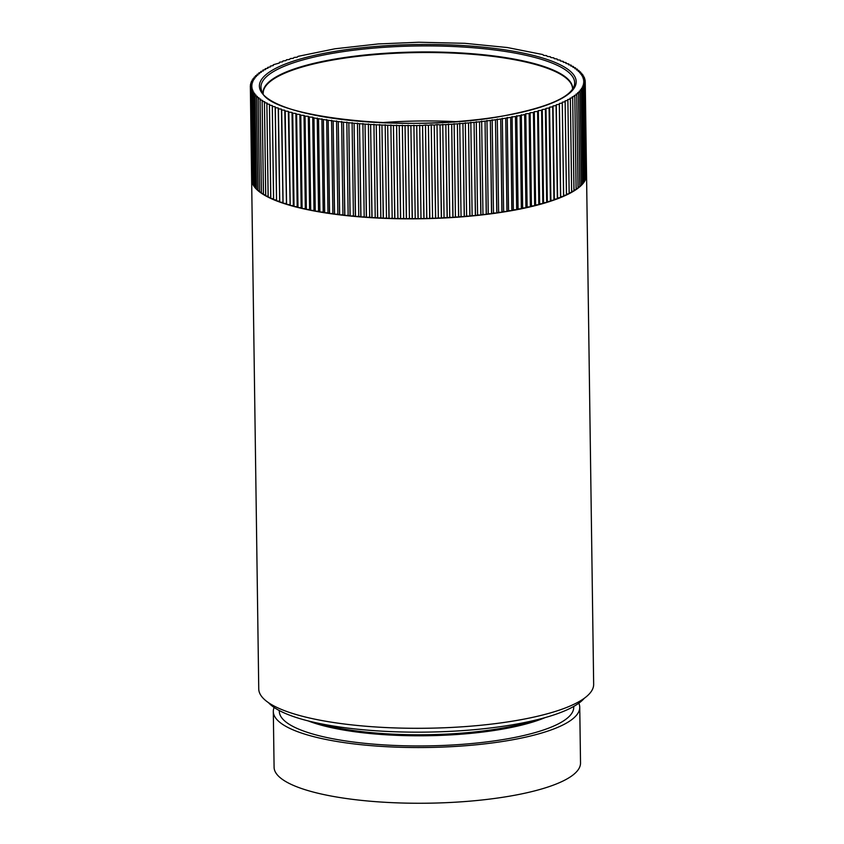 <?xml version="1.0" encoding="UTF-8"?>
<svg xmlns="http://www.w3.org/2000/svg" width="844" height="844" viewBox="0 0 844 844"><rect width="100%" height="100%" fill="white"/><g stroke="black" fill="none" stroke-linecap="round" stroke-linejoin="round"><path stroke-width="1.27" d="M455.317 121.62A154.072 38.307 -0.8 0 0 381.33 122.654M578.815 703.2A153.239 38.096 179.2 0 1 579.744 707.261L580.524 762.976A153.239 38.096 179.2 0 1 473.199 800.861A153.239 38.096 179.2 0 1 301.276 788.433A153.239 38.096 179.2 0 1 274.089 767.259L273.308 711.534A153.239 38.096 179.2 0 1 274.121 707.462M579.744 707.261A153.239 38.096 179.2 0 1 472.418 745.146A153.239 38.096 179.2 0 1 300.496 732.719A153.239 38.096 179.2 0 1 273.308 711.534M268.487 702.662A161.605 40.174 -0.8 0 0 268.614 702.809A161.605 40.174 -0.8 0 0 293.364 716.524A161.605 40.174 -0.8 0 0 457.965 730.925A161.605 40.174 -0.8 0 0 584.312 698.252M262.895 71.023L262.885 70.115L263.381 70.917L260.754 71.487L261.366 72.289L258.865 72.858L259.551 73.681L257.125 74.272L257.916 75.084L255.542 75.717L256.481 76.498L254.192 77.152L255.247 77.912L253.042 78.597L254.213 79.347L252.113 80.011L253.369 80.781L251.354 81.488L252.736 82.216L250.816 82.944L252.293 83.661L250.478 84.368L252.061 85.096L250.341 85.824L251.639 179.118A167.471 41.63 -0.8 0 0 251.639 179.498L258.749 688.947A167.471 41.63 -0.8 0 0 262.822 697.872A167.471 41.63 -0.8 0 0 288.469 712.093A167.471 41.63 -0.8 0 0 476.364 725.682A167.471 41.63 -0.8 0 0 593.659 684.273L586.548 174.813A167.471 41.63 -0.8 0 0 586.538 174.444M563.349 62.234L563.338 61.401L560.395 61L560.289 60.156L557.356 59.819L557.135 58.974L554.149 58.669L553.886 57.846L550.784 57.54L550.394 56.727L547.25 56.442L546.669 55.62L543.557 55.387L542.945 54.586L507.318 47.528L464.844 43.318L418.729 42.242L378.186 43.951L334.984 48.783L297.985 56.369L297.225 57.181L294.06 57.455L293.322 58.299L290.199 58.595L289.576 59.439L286.411 59.797L285.989 60.62L282.94 60.968L282.561 61.823L279.564 62.203L279.301 63.047L273.245 64.766L273.256 65.589M566.155 63.49L566.081 62.604L563.264 62.213L563.338 61.401M568.772 64.777L568.708 63.87L565.944 63.458L566.145 62.635M571.209 66.085L571.145 65.157L568.455 64.724L568.761 63.901M573.456 67.425L573.445 66.497L570.776 66.011L571.198 65.188M575.524 68.786L575.46 67.805L572.907 67.32L573.445 66.497M577.391 70.168L577.338 69.155L574.859 68.649L575.502 67.836M579.058 71.571L579.016 70.527L576.61 69.999L577.37 69.187M580.535 72.995L580.524 71.94L578.172 71.36L579.047 70.558M581.822 74.441L581.78 73.312L579.543 72.742L580.524 71.94M582.898 75.907L582.856 74.726L580.714 74.135L581.801 73.344M583.774 77.384L583.742 76.15L581.685 75.538L582.887 74.757M583.763 76.182L582.455 76.952L584.428 77.585L584.449 78.872M584.924 80.391L584.903 79.03L583.025 78.376L584.438 77.616M584.913 79.062L583.394 79.811L585.177 80.475L585.198 81.91M251.639 179.498A167.471 41.63 -0.8 0 0 251.712 180.542L250.404 87.28L251.712 180.574A167.471 41.63 -0.8 0 0 251.976 181.987L250.679 88.725L251.987 182.019A167.471 41.63 -0.8 0 0 252.451 183.433L251.164 90.203L252.462 183.464A167.471 41.63 -0.8 0 0 253.126 184.868L251.839 91.637L253.137 184.899A167.471 41.63 -0.8 0 0 254.002 186.292L252.725 93.062L254.023 186.324A167.471 41.63 -0.8 0 0 255.078 187.706L253.78 94.444L255.11 187.737A167.471 41.63 -0.8 0 0 256.365 189.109L255.088 95.878L256.386 189.14A167.471 41.63 -0.8 0 0 257.842 190.491L256.565 97.26L257.874 190.522A167.471 41.63 -0.8 0 0 259.509 191.862L258.211 98.6L259.551 191.894A167.471 41.63 -0.8 0 0 261.376 193.213L260.079 99.951L261.418 193.244A167.471 41.63 -0.8 0 0 263.433 194.553L262.136 101.291L263.486 194.574A167.471 41.63 -0.8 0 0 265.691 195.861L264.436 102.63L265.744 195.892A167.471 41.63 -0.8 0 0 268.128 197.148L266.873 103.917L268.181 197.179A167.471 41.63 -0.8 0 0 270.745 198.414L269.447 105.152L270.808 198.445A167.471 41.63 -0.8 0 0 273.551 199.648L272.306 106.418L273.614 199.68A167.471 41.63 -0.8 0 0 276.526 200.861L275.292 107.631L276.589 200.893A167.471 41.63 -0.8 0 0 279.68 202.043L278.446 108.813L279.744 202.075A167.471 41.63 -0.8 0 0 281.358 202.644A167.471 41.63 -0.8 0 0 283.004 203.204L281.696 109.942L283.078 203.225A167.471 41.63 -0.8 0 0 286.485 204.322L285.188 111.06L286.57 204.343A167.471 41.63 -0.8 0 0 290.136 205.408L288.838 112.146L290.22 205.43A167.471 41.63 -0.8 0 0 293.944 206.463L292.731 113.223L294.028 206.485A167.471 41.63 -0.8 0 0 297.9 207.476L296.603 114.214L297.995 207.497A167.471 41.63 -0.8 0 0 302.004 208.457L300.802 115.217L302.099 208.479A167.471 41.63 -0.8 0 0 306.256 209.396L305.053 116.155L306.351 209.417A167.471 41.63 -0.8 0 0 310.645 210.304L309.347 117.042L310.74 210.325A167.471 41.63 -0.8 0 0 315.16 211.169L313.957 117.917L315.266 211.19A167.471 41.63 -0.8 0 0 319.813 211.992L318.504 118.73L319.918 212.002A167.471 41.63 -0.8 0 0 324.581 212.762L323.379 119.521L324.687 212.783A167.471 41.63 -0.8 0 0 329.455 213.5L328.158 120.238L329.571 213.521A167.471 41.63 -0.8 0 0 334.446 214.197L333.148 120.935L334.562 214.207A167.471 41.63 -0.8 0 0 339.541 214.84L338.244 121.578L339.657 214.851A167.471 41.63 -0.8 0 0 344.732 215.442L343.434 122.18L344.848 215.452A167.471 41.63 -0.8 0 0 350.017 215.99L348.825 122.739L350.133 216.001A167.471 41.63 -0.8 0 0 355.377 216.497L354.079 123.235L355.503 216.507A167.471 41.63 -0.8 0 0 360.821 216.961L359.523 123.699L360.947 216.961A167.471 41.63 -0.8 0 0 366.338 217.362L365.041 124.1L366.465 217.372A167.471 41.63 -0.8 0 0 371.919 217.731L370.611 124.469L372.046 217.731A167.471 41.63 -0.8 0 0 377.553 218.037L376.255 124.775L377.679 218.047A167.471 41.63 -0.8 0 0 383.239 218.301L381.942 125.039L383.366 218.301A167.471 41.63 -0.8 0 0 388.968 218.512L387.67 125.25L389.095 218.512A167.471 41.63 -0.8 0 0 394.739 218.67L393.431 125.408L394.865 218.67A167.471 41.63 -0.8 0 0 400.531 218.786L399.233 125.524L400.657 218.786A167.471 41.63 -0.8 0 0 406.354 218.839L405.046 125.577L406.481 218.839A167.471 41.63 -0.8 0 0 412.188 218.849L410.891 125.587L412.315 218.849A167.471 41.63 -0.8 0 0 418.033 218.807L416.725 125.545L418.16 218.807A167.471 41.63 -0.8 0 0 423.878 218.712L422.57 125.45L424.004 218.712A167.471 41.63 -0.8 0 0 429.712 218.575L428.414 125.313L429.839 218.564A167.471 41.63 -0.8 0 0 435.546 218.374L434.238 125.112L435.673 218.374A167.471 41.63 -0.8 0 0 441.349 218.132L440.041 124.87L441.475 218.132A167.471 41.63 -0.8 0 0 447.13 217.836L445.822 124.574L447.257 217.836A167.471 41.63 -0.8 0 0 452.869 217.499L451.698 124.226L452.996 217.488A167.471 41.63 -0.8 0 0 458.577 217.108L457.395 123.836L458.703 217.098A167.471 41.63 -0.8 0 0 464.232 216.665L462.923 123.403L464.348 216.655A167.471 41.63 -0.8 0 0 469.834 216.169L468.526 122.907L469.95 216.159A167.471 41.63 -0.8 0 0 475.372 215.631L474.064 122.369L475.488 215.621A167.471 41.63 -0.8 0 0 480.837 215.051L479.54 121.789L480.953 215.041A167.471 41.63 -0.8 0 0 486.228 214.418L485.047 121.146L486.355 214.408A167.471 41.63 -0.8 0 0 491.546 213.743L490.353 120.47L491.662 213.732A167.471 41.63 -0.8 0 0 496.768 213.026L495.47 119.764L496.884 213.015A167.471 41.63 -0.8 0 0 501.895 212.266L500.714 118.983L502.011 212.245A167.471 41.63 -0.8 0 0 506.927 211.454L505.735 118.171L507.033 211.443A167.471 41.63 -0.8 0 0 511.854 210.61L510.652 117.327L511.96 210.589A167.471 41.63 -0.8 0 0 516.655 209.723L515.462 116.44L516.76 209.702A167.471 41.63 -0.8 0 0 521.349 208.795L520.147 115.512L521.455 208.774A167.471 41.63 -0.8 0 0 525.918 207.824L524.609 114.562L526.012 207.803A167.471 41.63 -0.8 0 0 530.348 206.822L529.146 113.529L530.443 206.791A167.471 41.63 -0.8 0 0 534.653 205.778L533.44 112.495L534.748 205.757A167.471 41.63 -0.8 0 0 538.81 204.702L537.596 111.419L538.905 204.681A167.471 41.63 -0.8 0 0 542.819 203.594L541.605 110.3L542.914 203.573A167.471 41.63 -0.8 0 0 546.69 202.454L545.382 109.192L546.764 202.423A167.471 41.63 -0.8 0 0 550.394 201.283L549.085 108.021L550.467 201.252A167.471 41.63 -0.8 0 0 553.938 200.081L552.714 106.787L554.012 200.049A167.471 41.63 -0.8 0 0 557.325 198.846L556.091 105.563L557.399 198.825A167.471 41.63 -0.8 0 0 560.532 197.591L559.308 104.297L560.606 197.559A167.471 41.63 -0.8 0 0 563.581 196.314L562.273 103.052L563.644 196.283A167.471 41.63 -0.8 0 0 566.44 195.006L565.142 101.744L566.503 194.975A167.471 41.63 -0.8 0 0 569.13 193.677L567.885 100.394L569.194 193.656A167.471 41.63 -0.8 0 0 571.631 192.337L570.386 99.043L571.683 192.305A167.471 41.63 -0.8 0 0 573.952 190.966L572.696 97.682L574.004 190.944A167.471 41.63 -0.8 0 0 576.083 189.583L574.827 96.3L576.125 189.562A167.471 41.63 -0.8 0 0 578.024 188.191L576.716 94.929L578.066 188.159A167.471 41.63 -0.8 0 0 579.765 186.777L578.499 93.484L579.796 186.756A167.471 41.63 -0.8 0 0 581.316 185.363L580.007 92.101L581.347 185.332A167.471 41.63 -0.8 0 0 582.666 183.929L581.358 90.667L582.687 183.897A167.471 41.63 -0.8 0 0 583.816 182.483L582.518 89.221L583.837 182.452A167.471 41.63 -0.8 0 0 584.765 181.038L583.478 87.744L584.786 181.006A167.471 41.63 -0.8 0 0 585.514 179.593L584.217 86.331L585.525 179.561A167.471 41.63 -0.8 0 0 586.063 178.137L584.755 84.875L586.074 178.105A167.471 41.63 -0.8 0 0 586.401 176.681L585.103 83.387L586.411 176.649A167.471 41.63 -0.8 0 0 586.548 175.225L585.24 81.963L586.548 175.193A167.471 41.63 -0.8 0 0 586.548 174.813M250.478 84.4L250.489 85.761M250.816 82.944L250.826 84.231M251.354 81.488L251.375 82.712M252.103 80.043L252.113 81.203M253.042 78.597L253.063 79.705M254.192 77.152L254.213 78.228M255.542 75.717L255.553 76.751M257.082 74.304L257.093 75.295M258.823 72.89L258.834 73.85M260.754 71.487L260.775 72.426M273.245 64.766L273.277 65.589L270.439 66.043L270.534 66.887L267.696 67.393L267.959 68.216L265.195 68.744L265.206 69.63M267.696 67.393L267.706 68.258M270.375 66.075L270.386 66.919M359.639 123.699L365.041 124.1M354.195 123.245L359.523 123.699M354.079 123.235L348.825 122.739M348.709 122.728L343.55 122.19M343.434 122.18L338.349 121.589M333.253 120.945L338.244 121.578M328.263 120.259L333.148 120.935M323.379 119.521L328.158 120.238M318.61 118.74L323.273 119.5M313.957 117.917L318.504 118.73M309.442 117.063L312.702 117.147L313.862 117.907M305.053 116.155L308.292 116.282L309.347 117.042M300.802 115.217L304.009 115.364L304.958 116.134M296.687 114.235L299.873 114.415L300.707 115.195M292.731 113.223L295.875 113.423L296.603 114.214M288.912 112.168L292.035 112.4L292.636 113.201M285.261 111.081L288.342 111.345L288.838 112.146M281.769 109.963L284.797 110.247L285.188 111.06M278.446 108.813L281.432 109.119L281.696 109.942M275.292 107.631L278.225 107.969L278.372 108.781M272.306 106.418L275.186 106.787L275.218 107.599M269.5 105.183L272.317 105.574L272.243 106.386M266.873 103.917L269.637 104.329L269.447 105.152M264.436 102.63L267.126 103.063L266.82 103.886M262.189 101.312L264.805 101.776L264.383 102.599M260.121 99.982L262.674 100.468L262.136 101.291M258.243 98.632L260.722 99.138L260.079 99.951M256.565 97.26L258.971 97.788L258.211 98.6M255.088 95.878L257.409 96.427L256.534 97.229M253.801 94.475L256.038 95.045L255.057 95.847M251.164 90.203L253.126 90.835L251.818 91.606L253.896 92.249L252.704 93.03L254.867 93.652L253.78 94.444M250.679 88.757L252.556 89.411L251.143 90.171M250.341 85.856L252.018 86.542L250.404 87.28L252.187 87.976L250.679 88.725M262.927 70.084L265.575 69.556L265.195 68.744M585.24 81.931L583.563 81.246L585.177 80.507M584.765 84.843L583.288 84.126L585.103 83.419L583.52 82.691L585.24 81.963M584.227 86.299L582.856 85.571L584.755 84.875M583.478 87.744L582.212 87.006L584.217 86.331M581.389 90.635L580.334 89.875L582.518 89.221L581.368 88.441L583.468 87.776M580.039 92.07L579.1 91.289L581.358 90.667M578.499 93.484L577.665 92.703L580.007 92.101M576.758 94.897L576.041 94.106L578.467 93.515M574.827 96.3L574.215 95.499L576.716 94.929M572.696 97.682L572.2 96.87L574.785 96.321M572.654 97.704L570.006 98.231L570.386 99.043M570.333 99.075L567.622 99.571L567.885 100.394M567.833 100.415L565.047 100.9L565.206 101.713M562.347 103.021L562.304 102.198L565.142 101.744M559.308 104.297L559.382 103.485L562.273 103.052M556.091 105.563L556.28 104.74L559.234 104.329M552.714 106.787L553.02 105.964L556.017 105.584M549.17 107.99L549.592 107.167L552.641 106.819M545.467 109.161L546.005 108.349L549.085 108.021M541.605 110.3L542.259 109.488L545.382 109.192M537.596 111.419L538.356 110.606L541.521 110.332M533.44 112.495L534.315 111.693L537.512 111.44M529.146 113.529L530.127 112.737L533.345 112.516M524.715 114.541L525.801 113.75L529.051 113.56M520.147 115.512L524.609 114.562M515.462 116.44L520.052 115.533M510.652 117.327L515.357 116.461M505.735 118.171L510.546 117.348M500.714 118.983L505.63 118.192M495.586 119.753L500.597 119.004M490.353 120.47L495.47 119.764M485.047 121.146L490.237 120.481M479.656 121.779L484.931 121.156M474.191 122.359L479.54 121.789M468.652 122.897L474.064 122.369M463.05 123.393L468.526 122.907M457.395 123.836L462.923 123.403M451.698 124.226L457.269 123.846M445.948 124.574L451.572 124.237M440.167 124.87L445.822 124.574M441.349 218.132L438.321 217.847L437.013 124.585L440.041 124.87M437.013 124.585L434.365 125.112M435.546 218.374L432.561 218.068L431.252 124.806L434.238 125.112M431.252 124.806L428.541 125.302M429.712 218.575L426.779 218.237L425.481 124.975L428.414 125.313M425.481 124.975L422.707 125.45M416.862 125.545L422.57 125.45M411.017 125.587L416.725 125.545M405.183 125.577L410.891 125.587M399.36 125.524L405.046 125.577M393.568 125.408L399.233 125.524M387.797 125.25L393.431 125.408M382.068 125.039L387.67 125.25M376.371 124.785L381.942 125.039M370.738 124.469L376.255 124.775M365.157 124.11L370.611 124.469M366.338 217.362L364.186 216.771L362.888 123.509M364.186 216.771L360.947 216.961M360.821 216.961L358.763 216.338L357.466 123.076M358.763 216.338L355.503 216.507M355.377 216.497L353.414 215.864L352.106 122.602M353.414 215.864L350.133 216.001M350.017 215.99L348.139 215.347L346.831 122.074M348.139 215.347L344.848 215.452M344.732 215.442L342.949 214.766L341.651 121.504M342.949 214.766L339.657 214.851M339.541 214.84L337.864 214.154L336.556 120.892M337.864 214.154L334.562 214.207M334.446 214.197L332.863 213.49L331.565 120.228M332.863 213.49L329.571 213.521M329.455 213.5L327.978 212.783L326.67 119.521M327.978 212.783L324.687 212.783M324.581 212.762L323.199 212.034L321.902 118.772M323.199 212.034L319.918 212.002M319.813 211.992L318.536 211.243L317.238 117.981M318.536 211.243L315.266 211.19M315.16 211.169L314 210.409L312.702 117.147M314 210.409L310.74 210.325M310.645 210.304L309.59 209.544L308.292 116.282M309.59 209.544L306.351 209.417M306.256 209.396L305.317 208.626L304.009 115.364M305.317 208.626L302.099 208.479M302.004 208.457L301.171 207.677L299.873 114.415M301.171 207.677L297.995 207.497M297.9 207.476L297.183 206.685L295.875 113.423M297.183 206.685L294.028 206.485M293.944 206.463L293.332 205.662L292.035 112.4M293.332 205.662L290.22 205.43M290.136 205.408L288.342 111.345M289.64 204.607L286.57 204.343M286.485 204.322L284.797 110.247M286.105 203.51L283.078 203.225M283.004 203.204L281.432 109.119M282.729 202.381L279.744 202.075M279.68 202.043L278.225 107.969M279.522 201.231L276.589 200.893M276.526 200.861L275.186 106.787M276.484 200.049L273.614 199.68M273.53 198.815L270.808 198.445M270.734 197.559L268.181 197.179M268.107 196.272L265.744 195.892M265.67 194.964L263.486 194.574M263.423 193.624L261.418 193.244M261.366 192.263L259.551 191.894M259.498 190.881L257.874 190.522M257.821 189.478L256.386 189.14M256.344 188.054L255.11 187.737M255.067 186.608L254.023 186.324M253.991 185.142L253.137 184.899M253.105 183.665L252.462 183.464M586.063 178.137L585.514 178.337M585.514 179.593L584.765 179.846M584.765 181.038L583.826 181.344M583.816 182.483L582.676 182.821M582.666 183.929L581.326 184.298M581.316 185.363L579.786 185.754M579.765 186.777L578.045 187.199M578.024 188.191L576.114 188.623M576.083 189.583L573.994 190.037M573.952 190.966L571.673 191.419M571.631 192.337L569.173 192.791M569.13 193.677L566.493 194.131M566.44 195.006L563.634 195.46M563.581 196.314L560.68 196.747L559.382 103.485M560.68 196.747L560.606 197.559M560.532 197.591L557.589 198.002L556.28 104.74M557.589 198.002L557.399 198.825M557.325 198.846L554.318 199.226L553.02 105.964M554.318 199.226L554.012 200.049M553.938 200.081L550.889 200.429L549.592 107.167M550.889 200.429L550.467 201.252M550.394 201.283L547.302 201.61L546.005 108.349M547.302 201.61L546.764 202.423M546.69 202.454L543.557 202.75L542.259 109.488M543.557 202.75L542.914 203.573M542.819 203.594L539.664 203.868L538.356 110.606M539.664 203.868L538.905 204.681M538.81 204.702L535.613 204.955L534.315 111.693M535.613 204.955L534.748 205.757M534.653 205.778L531.435 205.999L530.127 112.737M531.435 205.999L530.443 206.791M530.348 206.822L527.11 207.012L525.801 113.75M527.11 207.012L526.012 207.803M525.918 207.824L522.658 207.993L521.349 114.731M522.658 207.993L521.455 208.774M521.349 208.795L518.068 208.932L516.771 115.67M518.068 208.932L516.76 209.702M516.655 209.723L513.374 209.829L512.065 116.567M513.374 209.829L511.96 210.589M511.854 210.61L508.552 210.694L507.255 117.432M508.552 210.694L507.033 211.443M506.927 211.454L503.625 211.506L502.328 118.244M503.625 211.506L502.011 212.245M501.895 212.266L498.604 212.287L497.295 119.025M498.604 212.287L496.884 213.015M496.768 213.026L493.476 213.026L492.168 119.764M493.476 213.026L491.662 213.732M491.546 213.743L488.254 213.711L486.956 120.449M488.254 213.711L486.355 214.408M486.228 214.418L482.958 214.365L481.66 121.093M482.958 214.365L480.953 215.041M480.837 215.051L477.577 214.967L476.28 121.694M477.577 214.967L475.488 215.621M475.372 215.631L472.134 215.515L470.825 122.253M472.134 215.515L469.95 216.159M469.834 216.169L466.616 216.022L465.318 122.76M466.616 216.022L464.348 216.655M464.232 216.665L461.046 216.486L459.748 123.224M461.046 216.486L458.703 217.098M458.577 217.108L455.422 216.897L454.125 123.635M455.422 216.897L452.996 217.488M452.869 217.499L449.757 217.267L448.449 124.005M449.757 217.267L447.257 217.836M447.13 217.836L444.049 217.583L442.752 124.321M444.049 217.583L441.475 218.132M438.321 217.847L435.673 218.374M432.561 218.068L429.839 218.564M426.779 218.237L424.004 218.712M423.878 218.712L420.998 218.353L419.7 125.091M420.998 218.353L418.16 218.807M418.033 218.807L415.216 218.417L413.908 125.155M415.216 218.417L412.315 218.849M412.188 218.849L409.435 218.438L408.127 125.176M409.435 218.438L406.481 218.839M406.354 218.839L403.664 218.406L402.356 125.144M403.664 218.406L400.657 218.786M400.531 218.786L397.914 218.322L396.606 125.06M397.914 218.322L394.865 218.67M394.739 218.67L392.186 218.185L390.888 124.923M392.186 218.185L389.095 218.512M388.968 218.512L386.489 218.005L385.191 124.743M386.489 218.005L383.366 218.301M383.239 218.301L380.844 217.763L379.536 124.501M380.844 217.763L377.679 218.047M377.553 218.037L375.232 217.488L373.934 124.226M375.232 217.488L372.046 217.731M371.919 217.731L369.683 217.151L368.374 123.889M369.683 217.151L366.465 217.372M572.559 89.2L572.559 88.947A154.684 38.455 -0.8 0 0 545.119 67.478A154.684 38.455 -0.8 0 0 329.93 60.536A154.684 38.455 -0.8 0 0 263.222 93.262L263.233 93.526M573.688 706.47A147.225 36.598 179.2 0 1 510.24 738.31A147.225 36.598 179.2 0 1 305.433 731.695A147.225 36.598 179.2 0 1 279.332 710.574M308.197 720.913A138.996 34.562 -0.8 0 0 312.09 722.337A138.996 34.562 -0.8 0 0 505.45 728.583A138.996 34.562 -0.8 0 0 545.129 717.6M535.824 720.037A138.996 34.562 179.2 0 1 505.44 727.56A138.996 34.562 179.2 0 1 317.566 723.086M327.704 52.676A158.44 39.394 179.2 0 1 548.104 59.787A158.44 39.394 179.2 0 1 507.888 115.111A158.44 39.394 179.2 0 1 287.477 108A158.44 39.394 179.2 0 1 327.704 52.676M546.817 61.095A156.857 38.993 -0.8 0 0 328.611 54.048A156.857 38.993 -0.8 0 0 261.693 90.783C265.744 117.516 415.681 134.196 507.603 115.09C547.302 107.177 569.447 97.619 574.015 86.426A156.857 38.993 -0.8 0 0 546.817 61.095M263.149 93.41A154.79 38.486 179.2 0 1 329.867 59.977A154.79 38.486 179.2 0 1 545.192 66.929A154.79 38.486 179.2 0 1 572.633 89.095"/></g></svg>
